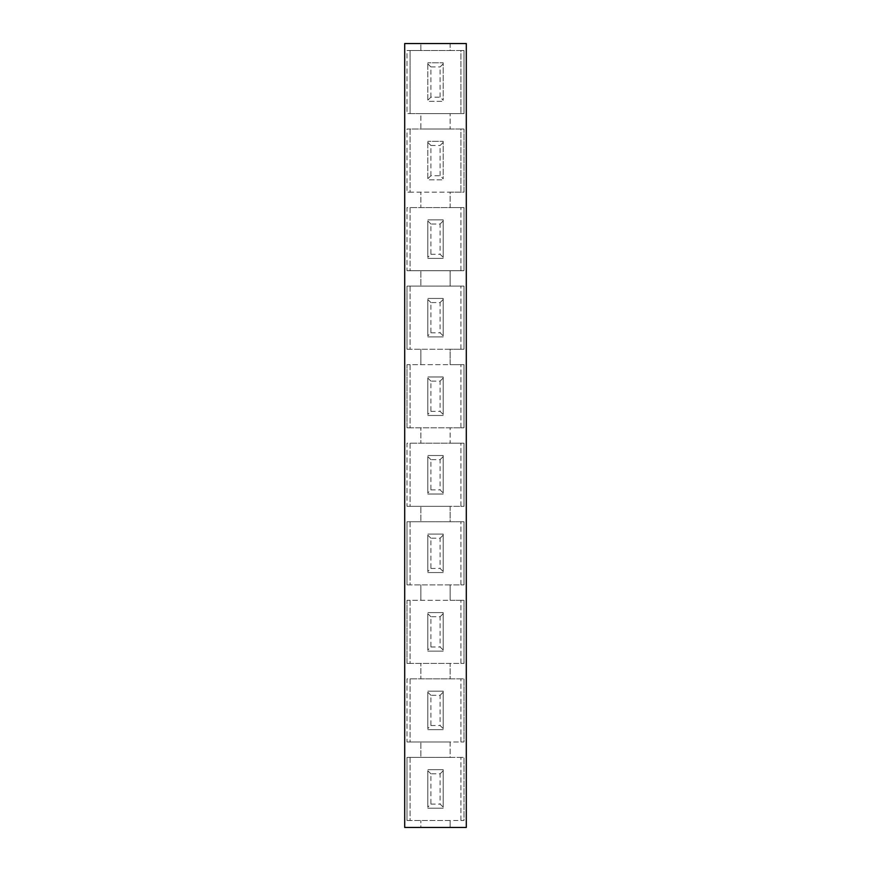 <?xml version="1.0" encoding="UTF-8"?>
<svg xmlns="http://www.w3.org/2000/svg" width="871" height="871" viewBox="0 0 871 871"><rect width="100%" height="100%" fill="white"/><g stroke="black" fill="none" stroke-linecap="round" stroke-linejoin="round"><path stroke-width="0.65" stroke-dasharray="4.36 3.27" d="M430.895 175.724L430.895 145.479L427.803 142.376L427.803 141.342L427.803 179.851L443.197 179.851L427.803 179.851L427.803 178.816L430.895 175.724L440.105 175.724L443.197 178.816L443.197 142.376L440.105 145.479L440.105 175.724M430.895 145.479L440.105 145.479M443.197 142.376L443.197 141.342L427.803 141.342L443.197 141.342L443.197 178.816M427.803 142.376L427.803 178.816M450.133 129.028L420.867 129.028L420.867 113.622L463.993 113.622L463.993 50.485L450.133 50.485L450.133 43.55L466.301 43.55L466.301 827.45L450.133 827.45L450.133 820.515L463.993 820.515L463.993 757.378L450.133 757.378L450.133 741.972L463.993 741.972L463.993 678.836L450.133 678.836L450.133 663.43L463.993 663.43L463.993 600.293L450.133 600.293L450.133 584.887L463.993 584.887L463.993 521.74L450.133 521.74L450.133 506.345L463.993 506.345L463.993 443.197L450.133 443.197L450.133 427.803L463.993 427.803L463.993 364.655L450.133 364.655L450.133 349.26L463.993 349.26L463.993 286.113L450.133 286.113L450.133 270.718L463.993 270.718L463.993 207.57L450.133 207.57L450.133 192.164L463.993 192.164L463.993 129.028L460.911 129.028L460.911 192.164L460.911 129.028L410.089 129.028L410.089 192.164L463.993 192.164L463.993 129.028L450.133 129.028L450.133 113.622L450.133 129.028M410.089 129.028L410.089 192.164L407.007 192.164L450.133 192.164L450.133 207.57L420.867 207.57L420.867 192.164L420.867 207.57L407.007 207.57L407.007 270.718L450.133 270.718L450.133 286.113L420.867 286.113L420.867 270.718L420.867 286.113L407.007 286.113L407.007 349.26L450.133 349.26L450.133 364.655L420.867 364.655L420.867 349.26L420.867 364.655L407.007 364.655L407.007 427.803L450.133 427.803L450.133 443.197L420.867 443.197L420.867 427.803L420.867 443.197L407.007 443.197L407.007 506.345L450.133 506.345L450.133 521.74L420.867 521.74L420.867 506.345L420.867 521.74L407.007 521.74L407.007 584.887L450.133 584.887L450.133 600.293L420.867 600.293L420.867 584.887L420.867 600.293L407.007 600.293L407.007 663.43L450.133 663.43L450.133 678.836L420.867 678.836L420.867 663.43L420.867 678.836L407.007 678.836L407.007 741.972L450.133 741.972L450.133 757.378L420.867 757.378L420.867 741.972L420.867 757.378L407.007 757.378L407.007 820.515L450.133 820.515L450.133 827.45L420.867 827.45L420.867 820.515L420.867 827.45L404.699 827.45L404.699 43.55L450.133 43.55L450.133 50.485L420.867 50.485L420.867 43.55L420.867 50.485L407.007 50.485L407.007 113.622L420.867 113.622L420.867 129.028L407.007 129.028L407.007 192.164L407.007 129.028L410.089 129.028M430.895 224.021L427.803 220.918L427.803 257.359L430.895 254.267L430.895 224.021L440.105 224.021L440.105 254.267L443.197 257.359L443.197 219.884L427.803 219.884L443.197 219.884L443.197 257.359M430.895 254.267L440.105 254.267M427.803 220.918L427.803 257.359M443.197 220.918L440.105 224.021M427.803 258.393L443.197 258.393L427.803 258.393M407.007 270.718L410.089 270.718L410.089 207.57L407.007 207.57L407.007 270.718M410.089 207.57L410.089 270.718L460.911 270.718L460.911 207.57L410.089 207.57M460.911 270.718L460.911 207.57L463.993 207.57L463.993 270.718L460.911 270.718M430.895 302.564L427.803 299.461L427.803 335.901L430.895 332.809L430.895 302.564L440.105 302.564L440.105 332.809L443.197 335.901L443.197 298.437L427.803 298.437L443.197 298.437L443.197 335.901M430.895 332.809L440.105 332.809M427.803 299.461L427.803 335.901M443.197 299.461L440.105 302.564M427.803 336.935L443.197 336.935L427.803 336.935M407.007 349.26L410.089 349.26L410.089 286.113L407.007 286.113L407.007 349.26M410.089 286.113L410.089 349.26L460.911 349.26L460.911 286.113L410.089 286.113M460.911 349.26L460.911 286.113L463.993 286.113L463.993 349.26L460.911 349.26M430.895 381.106L427.803 378.014L427.803 414.454L430.895 411.362L430.895 381.106L440.105 381.106L440.105 411.362L443.197 414.454L443.197 376.98L427.803 376.98L443.197 376.98L443.197 414.454M430.895 411.362L440.105 411.362M427.803 378.014L427.803 414.454M443.197 378.014L440.105 381.106M427.803 415.478L443.197 415.478L427.803 415.478M407.007 427.803L410.089 427.803L410.089 364.655L407.007 364.655L407.007 427.803M410.089 364.655L410.089 427.803L460.911 427.803L460.911 364.655L410.089 364.655M460.911 427.803L460.911 364.655L463.993 364.655L463.993 427.803L460.911 427.803M430.895 459.648L427.803 456.556L427.803 492.997L430.895 489.905L430.895 459.648L440.105 459.648L440.105 489.905L443.197 492.997L443.197 455.522L427.803 455.522L443.197 455.522L443.197 492.997M430.895 489.905L440.105 489.905M427.803 456.556L427.803 492.997M443.197 456.556L440.105 459.648M427.803 494.02L443.197 494.02L427.803 494.02M407.007 506.345L410.089 506.345L410.089 443.197L407.007 443.197L407.007 506.345M410.089 443.197L410.089 506.345L460.911 506.345L460.911 443.197L410.089 443.197M460.911 506.345L460.911 443.197L463.993 443.197L463.993 506.345L460.911 506.345M430.895 538.191L427.803 535.099L427.803 571.539L430.895 568.447L430.895 538.191L440.105 538.191L440.105 568.447L443.197 571.539L443.197 534.065L427.803 534.065L443.197 534.065L443.197 571.539M430.895 568.447L440.105 568.447M427.803 535.099L427.803 571.539M443.197 535.099L440.105 538.191M427.803 572.563L443.197 572.563L427.803 572.563M407.007 584.887L410.089 584.887L410.089 521.74L407.007 521.74L407.007 584.887M410.089 521.74L410.089 584.887L460.911 584.887L460.911 521.74L410.089 521.74M460.911 584.887L460.911 521.74L463.993 521.74L463.993 584.887L460.911 584.887M430.895 616.744L427.803 613.641L427.803 650.082L430.895 646.99L430.895 616.744L440.105 616.744L440.105 646.99L443.197 650.082L443.197 612.607L427.803 612.607L443.197 612.607L443.197 650.082M430.895 646.99L440.105 646.99M427.803 613.641L427.803 650.082M443.197 613.641L440.105 616.744M427.803 651.116L443.197 651.116L427.803 651.116M407.007 663.43L410.089 663.43L410.089 600.293L407.007 600.293L407.007 663.43M410.089 600.293L410.089 663.43L460.911 663.43L460.911 600.293L410.089 600.293M460.911 663.43L460.911 600.293L463.993 600.293L463.993 663.43L460.911 663.43M430.895 695.287L427.803 692.184L427.803 728.624L430.895 725.532L430.895 695.287L440.105 695.287L440.105 725.532L443.197 728.624L443.197 691.149L427.803 691.149L443.197 691.149L443.197 728.624M430.895 725.532L440.105 725.532M427.803 692.184L427.803 728.624M443.197 692.184L440.105 695.287M427.803 729.658L443.197 729.658L427.803 729.658M407.007 741.972L410.089 741.972L410.089 678.836L407.007 678.836L407.007 741.972M410.089 678.836L410.089 741.972L460.911 741.972L460.911 678.836L410.089 678.836M460.911 741.972L460.911 678.836L463.993 678.836L463.993 741.972L460.911 741.972M430.895 773.829L427.803 770.726L427.803 807.167L430.895 804.075L430.895 773.829L440.105 773.829L440.105 804.075L443.197 807.167L443.197 769.692L427.803 769.692L443.197 769.692L443.197 807.167M430.895 804.075L440.105 804.075M427.803 770.726L427.803 807.167M443.197 770.726L440.105 773.829M427.803 808.201L443.197 808.201L427.803 808.201M407.007 820.515L410.089 820.515L410.089 757.378L407.007 757.378L407.007 820.515M410.089 757.378L410.089 820.515L460.911 820.515L460.911 757.378L410.089 757.378M460.911 820.515L460.911 757.378L463.993 757.378L463.993 820.515L460.911 820.515M430.895 97.182L430.895 66.936L427.803 63.833L427.803 62.799L427.803 101.308L443.197 101.308L427.803 101.308L427.803 100.274L430.895 97.182L440.105 97.182L443.197 100.274L443.197 63.833L440.105 66.936L440.105 97.182M430.895 66.936L440.105 66.936M443.197 63.833L443.197 62.799L427.803 62.799L443.197 62.799L443.197 100.274M427.803 63.833L427.803 100.274M463.993 50.485L460.911 50.485L460.911 113.622L460.911 50.485L410.089 50.485L410.089 113.622L463.993 113.622L463.993 50.485M410.089 50.485L410.089 113.622L407.007 113.622L407.007 50.485L410.089 50.485"/><path stroke-width="1.31" d="M404.699 827.45L466.301 827.45L466.301 43.55L404.699 43.55L404.699 827.45"/></g></svg>
